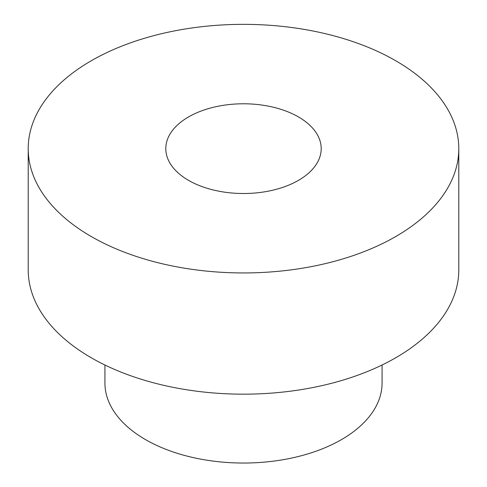 <?xml version="1.0" encoding="UTF-8"?>
<svg xmlns="http://www.w3.org/2000/svg" width="487" height="487" viewBox="0 0 487 487"><rect width="100%" height="100%" fill="white"/><g stroke="black" fill="none" stroke-linecap="round" stroke-linejoin="round"><path stroke-width="0.73" d="M28.209 148.645L28.209 269.877A215.291 124.295 0 0 0 91.264 357.768A215.291 124.295 0 0 0 325.888 384.712A215.291 124.295 0 0 0 458.791 269.877L458.791 148.645A215.291 124.295 0 0 0 243.5 24.35A215.291 124.295 0 0 0 28.209 148.645A215.291 124.295 0 0 0 91.264 236.536A215.291 124.295 0 0 0 325.888 263.485A215.291 124.295 0 0 0 458.791 148.645M188.554 180.367A77.701 44.859 0 0 0 273.237 190.094A77.701 44.859 0 0 0 321.201 148.645A77.701 44.859 0 0 0 243.5 103.786A77.701 44.859 0 0 0 165.799 148.645A77.701 44.859 0 0 0 188.554 180.367M382.076 365L382.076 383.026A138.576 80.008 180 0 1 296.534 456.946A138.576 80.008 180 0 1 145.51 439.603A138.576 80.008 180 0 1 104.924 383.026L104.924 365"/></g></svg>
